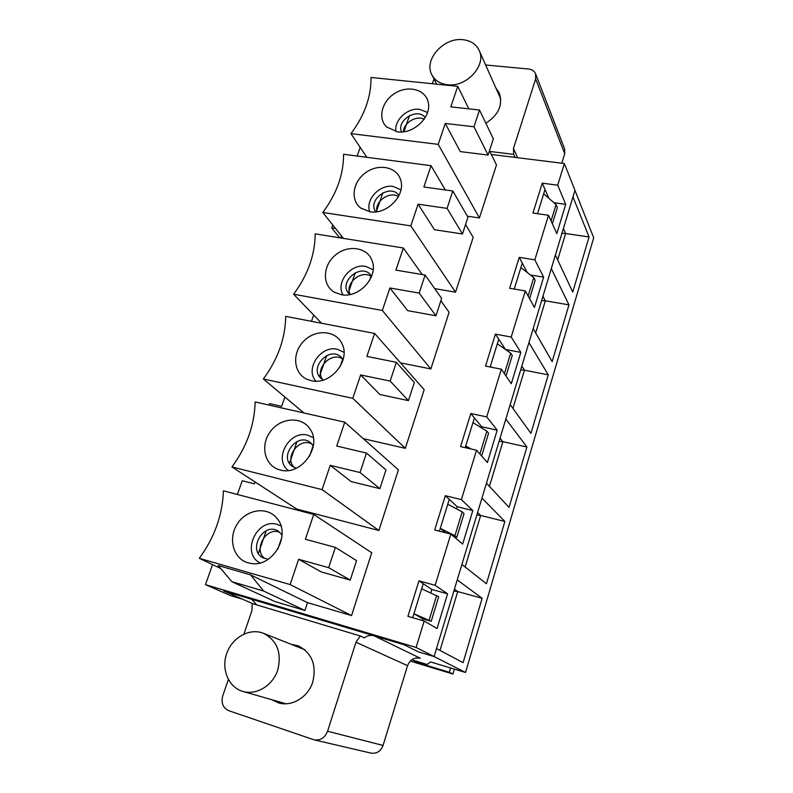 <?xml version="1.0" encoding="UTF-8"?>
<svg xmlns="http://www.w3.org/2000/svg" width="793" height="793" viewBox="0 0 793 793"><rect width="100%" height="100%" fill="white"/><g stroke="black" fill="none" stroke-linecap="round" stroke-linejoin="round"><path stroke-width="1.19" d="M423.977 119.456L423.125 118.791M403.944 131.737L409.515 115.57M376.298 211.81L382.88 192.749M348.296 292.954L355.284 272.703M319.43 376.576L326.676 355.581M289.485 463.34L296.998 441.542M258.389 553.405L266.2 530.775M447.51 84.742C466.423 87.508 486.823 65.313 479.15 50.385C476.117 44.111 470.655 40.552 462.775 39.69C443.386 37.231 423.313 60.179 431.967 74.998C435.04 80.589 440.214 83.84 447.51 84.742M242.014 691.159L242.975 691.456C256.357 695.421 272.425 685.747 277.619 670.511C282.011 653.016 277.322 640.615 263.524 633.329L261.809 632.725C248.219 628.423 231.883 638.167 226.649 653.63C221.217 669.024 228.255 686.669 242.014 691.159M485.653 64.986L528.693 69.041C532.103 69.447 534.403 71.043 535.592 73.808L535.652 78.953L513.458 148.539L517.66 157.738M434.009 78.933L432.373 83.721M515.063 157.411L513.666 154.377L489.846 151.443M513.666 154.377L513.458 148.539M495.922 88.082L499.312 93.108C503.049 104.854 498.569 114.906 485.861 123.262M561.811 163.209L564.725 153.703L564.626 148.935L535.592 73.808M407.552 665.674L355.968 642.221L327.568 731.245C324.902 737.817 320.431 740.692 314.167 739.869L371.055 753.112C376.734 753.875 380.739 751.318 383.059 745.44L407.552 665.674C410.04 659.588 414.283 657.119 420.28 658.249L374.118 635.817C370.648 634.886 367.377 635.57 364.314 637.869L360.26 635.966L252.224 603.542L251.906 610.729L243.907 634.073M424.176 621.038L437.062 628.512L447.589 593.808L431.818 589.447L423.204 583.688L412.687 617.727L423.204 583.688L418.942 580.843L407.929 616.349L424.176 621.038L416.087 647.435L205.476 584.629L230.505 595.583L242.39 599.141L223.715 590.924L251.847 599.389L256.763 604.91M450.82 534.095L462.666 544.087L472.826 510.563L457.204 506.727L449.264 499.352L439.421 531.181L449.264 499.352L445.329 495.704L434.703 529.972L450.82 534.095L435.129 585.293L418.942 580.843M476.524 450.206L487.398 462.527L497.221 430.133L481.728 426.773L474.422 417.901L465.233 447.658L474.422 417.901L470.814 413.52L460.555 446.608L476.524 450.206L461.387 499.61L445.329 495.704M505.428 349.435L498.747 339.196L490.153 367L498.747 339.196L495.427 334.121L485.514 366.088L501.345 369.191L486.724 416.91L470.814 413.52M527.266 272.534L522.26 263.098L514.231 289.058L522.26 263.098L519.217 257.378L509.641 288.285L525.323 290.922L511.198 337.025L495.427 334.121M548.875 198.3L544.999 189.477L537.515 213.704L544.999 189.477L542.234 183.153L532.965 213.059L548.508 215.26L534.849 259.836L519.217 257.378M374.118 635.817L404.311 644.828L418.367 651.846L434.078 656.545L465.541 672.484L430.629 661.957L427.05 664.455L412.647 660.083L418.952 663.067L449.353 672.295L452.922 674.03L410.239 661.075M314.167 739.869L228.681 710.657C222.942 707.901 220.969 702.975 222.754 695.857L228.344 679.512M355.968 642.221L360.26 635.966M291.021 644.253L298.396 645.889C312.065 653.115 316.813 665.307 312.65 682.456C307.674 697.384 291.943 706.831 278.68 702.945L271.771 699.694M252.779 603.711L223.715 590.924L404.311 644.828L418.367 651.846L434.078 656.545L436.487 648.555L463.102 662.651L482.144 598.279L457.234 579.911L461.903 564.457L486.436 583.777L504.883 521.447L481.946 498.133L486.456 483.195L509.037 507.391L526.909 446.994L505.835 419.071L510.196 404.628L530.933 433.384L548.26 374.841L528.941 342.596L533.164 328.619L552.166 361.638L568.968 304.859L551.313 268.579L555.397 255.049L572.754 292.052L589.06 236.958L572.962 196.902L574.945 190.34L593.689 237.801L465.541 672.484M431.194 621.315L422.788 618.897L413.926 613.723L431.194 621.315L438.688 596.762L421.638 588.763M436.675 595.434L429.142 620.096M418.952 663.067L419.249 662.086M439.996 650.419L457.73 591.568L453.854 591.102M454.419 589.229L457.73 591.568L482.144 598.279M445.587 532.757L440.303 528.346L454.914 535.701L456.818 537.307L464.044 513.586L462.2 511.872L447.748 504.249M462.2 511.872L454.914 535.701M456.818 537.307L453.665 536.504M465.134 567.005L480.667 515.46L476.831 515.053M477.594 512.506L480.667 515.46L504.883 521.447M481.619 455.975L488.557 433.226L486.852 431.154L472.965 422.639M467.88 448.253L465.769 445.914L470.923 448.937M486.852 431.154L479.874 454.002M489.43 486.377L502.891 441.711L499.104 441.344M500.056 438.182L502.891 441.711L526.909 446.994M506.013 375.981L512.248 355.522L510.692 353.113L497.33 343.775M491.016 367.169L490.381 366.267L492.007 367.367M510.692 353.113L504.417 373.662M512.922 408.405L524.441 370.202L520.694 369.885M521.834 366.138L524.441 370.202L548.26 374.841M529.585 298.654L535.176 280.345L533.748 277.629L520.892 267.519M533.748 277.629L528.128 296.017M535.662 332.951L545.346 300.834L541.649 300.557M542.937 296.265L545.346 300.834L568.968 304.859M552.394 223.874L557.36 207.588L556.062 204.574L543.681 193.75M556.062 204.574L551.066 220.93M557.677 259.906L565.627 233.519L561.979 233.281M563.426 228.473L565.627 233.519L589.06 236.958M449.353 672.295L450.632 667.993M452.922 674.03L454.389 669.123M489.489 150.71L496.487 164.914L479.428 217.956L467.364 216.192M212.564 564.606L205.476 584.629M416.087 647.435L434.078 656.545L574.945 190.34L564.358 163.527L557.717 185.195L542.234 183.153M564.358 163.527L491.343 154.466M360.2 147.409L357.147 156.043M332.753 224.974L331.722 227.878L335.548 228.473M340.732 237.959L341.456 235.898M311.461 321.314L313.671 315.029M269.015 405.094L269.541 403.607L281.614 406.333L284.895 397.006M237.385 494.475L242.242 480.736L254.404 483.849L255.059 481.966M344.757 422.183L398.413 469.843L378.905 530.497L296.731 509.047L231.943 466.938C246.821 446.667 254.553 425.008 255.138 401.962L344.757 422.183L336.728 446.053L366.455 453.031L385.983 469.902L379.897 488.657L360.032 472.529L366.455 453.031M390.166 381.076L396.351 362.322L414.313 382.543L408.445 400.624L390.166 381.076L360.646 374.95L352.786 398.334L263.355 378.965C277.897 359.239 285.351 338.373 285.708 316.367L374.613 333.447L424.176 389.74L405.332 448.342L363.323 438.678M440.849 300.716L449.086 312.303L430.867 368.953L400.515 362.867M465.57 224.459L473.173 237.404L455.549 292.201L434.703 288.602M231.834 581.675L274.983 601.58L304.918 610.471L307.506 602.64L250.568 574.885L263.563 591.013L231.834 581.675L218.174 565.508L250.568 574.885M328.669 567.669L335.36 547.378L356.572 560.601L350.248 580.089L328.669 567.669L298.634 559.283L290.129 584.57L199.311 558.322C214.546 537.456 222.585 514.964 223.408 490.827L313.731 514.429L371.739 552.761L351.537 615.576L307.506 602.64M304.918 610.471L263.563 591.013M290.129 584.57L351.537 615.576M199.311 558.322L220.662 568.452M488.082 155.061L473.986 126.771L479.507 110.009L493.335 138.844L488.082 155.061L460.297 151.612L445.25 123.45L438.212 144.366L350.952 133.64C364.562 115.441 371.253 96.716 371.015 77.456L457.739 86.318L468.851 108.839M447.589 593.808L435.129 585.293M548.508 215.26L556.815 233.677L565.706 204.336L557.717 185.195M525.323 290.922L534.432 307.456L543.631 277.144L534.849 259.836M501.345 369.191L511.307 383.693L520.813 352.37L511.198 337.025M497.221 430.133L486.724 416.91M472.826 510.563L461.387 499.61M457.204 506.727L456.54 508.888M481.728 426.773L481.41 427.814M431.818 589.447L430.787 592.817M422.788 618.897L422.292 620.493M335.36 547.378L305.374 539.25L313.731 514.429M248.09 562.832C233.102 558.758 227.71 538.15 237.454 523.717C246.841 509.056 267.519 506.172 277.025 518.453C291.457 534.611 273.099 567.282 251.46 563.516L248.09 562.832M339.672 237.781L331.722 227.878M396.034 131.608C393.685 120.496 407.443 107.521 419.666 109.325L427.526 112.477M397.491 131.826L386.726 127.039C377.418 118.524 381.82 101.098 395.073 93.197C408.167 85 425.306 89.371 428.111 101.91C432.284 116.323 413.738 134.463 397.491 131.826M424.146 119.218C416.305 115.084 403.597 122.816 403.389 131.807M401.526 131.965C396.103 120.298 417.733 107.124 425.187 117.612M369.786 211.751L360.666 207.974C349.991 199.935 352.835 181.488 365.9 172.497C378.767 163.209 396.926 166.917 400.634 179.912C406.056 195.137 386.776 215.062 369.786 211.751C364.968 199.915 379.708 184.026 393.179 186.474L400.951 189.834M398.423 196.614C389.68 190.726 374.474 201.422 376.913 211.731M375.823 211.87C366.614 199.876 390.979 182.717 398.938 195.633M462.488 233.985L447.083 208.381L452.823 190.994L467.929 217.183L462.488 233.985L434.465 229.712L418.089 204.197L410.794 225.886L322.801 212.474C336.708 193.799 343.637 174.391 343.587 154.268L431.045 165.678L423.878 186.999L452.823 190.994M343.052 294.907C335.261 282.675 350.843 263.157 365.732 266.398L373.146 269.759M341.049 294.639L334.111 292.042C321.928 284.836 322.781 265.377 335.449 255.059C347.859 244.422 367.119 247.109 371.967 260.451C379.024 276.499 358.942 298.763 341.049 294.639M371.461 276.678C361.677 269.025 344.39 283.478 350.139 294.49M349.763 294.56L348.781 293.569C337.947 281.981 361.42 262.394 370.817 275.191L371.6 276.321M435.962 315.783L419.17 293.093L425.117 275.042L441.612 298.366L435.962 315.783L407.691 310.638L389.908 287.968L382.335 310.479L293.628 294.203C307.843 275.012 315.019 254.9 315.168 233.856L403.35 248.001L395.915 270.116L425.117 275.042M315.911 381.146C304.601 369.042 320.759 345.054 337.293 349.247L344.003 352.32M311.233 380.66L307.099 379.322C293.36 373.404 291.725 353.093 303.689 341.178C315.336 328.956 335.677 330.096 341.942 343.627C351.16 360.428 330.245 385.745 311.233 380.66M342.725 359.13C331.672 350.833 314.087 368.864 322.701 379.678M323.316 380.035L320.957 378.36C308.477 367.575 330.275 345.262 341.367 357.445L343.091 359.735M288.295 470.497C273.05 459.236 289.405 429.865 307.783 435.188L313.334 437.657M280.266 469.991L279.602 469.813C264.406 465.739 259.797 444.903 270.651 431.184C281.119 417.168 302.401 416.147 310.37 429.558C322.414 446.895 300.666 476.256 280.266 469.991M312.036 444.11C299.625 436.725 283.735 457.502 294.213 467.493M296.295 468.237L292.389 466.413C278.174 456.917 297.603 431.551 310.519 442.663L313.314 445.904M260.035 562.921C240.695 553.395 256.734 517.779 277.154 524.401L280.95 525.957M279.86 532.311C266.111 526.364 252.67 549.985 264.971 558.639M268.321 559.214L263.048 557.836C247.158 550.173 263.445 521.586 278.184 531.112L282.08 534.849M438.212 144.366L479.428 217.956M457.739 86.318L450.83 106.867L479.507 110.009M350.952 133.64L366.842 157.301M473.986 126.771L445.25 123.45M565.706 204.336L553.93 202.721M543.631 277.144L530.398 274.993M520.813 352.37L505.488 349.475M396.351 362.322L366.881 356.404L374.613 333.447M408.445 400.624L379.926 394.537L360.646 374.95M263.355 378.965L303.957 412.984M352.786 398.334L405.332 448.342M419.17 293.093L389.908 287.968M293.628 294.203L321.581 323.257M382.335 310.479L430.867 368.953M403.35 248.001L422.243 274.556M447.083 208.381L418.089 204.197M322.801 212.474L343.438 238.386M410.794 225.886L455.549 292.201M431.045 165.678L445.309 189.953M360.032 472.529L330.245 465.322L322.067 489.628L231.943 466.938M379.897 488.657L351.14 481.579L330.245 465.322M322.067 489.628L378.905 530.497M350.248 580.089L321.244 571.931L298.634 559.283M397.789 197.725L398.215 196.495M369.469 280.682L370.946 276.341M340.068 366.782L342.695 359.11M309.538 456.213L313.146 445.626M277.798 549.172L281.902 537.139M564.725 153.703L535.652 78.953M252.848 599.924L250.786 599.002M327.568 731.245L383.059 745.44M431.967 74.998L436.725 84.167M479.15 50.385L500.77 98.986M242.975 691.456L286.194 703.827M263.524 633.329L304.809 649.725M428.25 102.555L428.111 101.91M387.271 127.524L386.726 127.039M400.832 180.626L400.634 179.912M361.33 208.46L360.666 207.974M372.244 261.254L371.967 260.451M334.924 292.508L334.111 292.042M342.338 344.509L341.942 343.627M308.071 379.718L307.099 379.322M310.906 430.49L310.37 429.558M280.722 470.1L279.602 469.813M277.728 519.395L277.025 518.453M252.689 563.625L251.46 563.516"/></g></svg>
